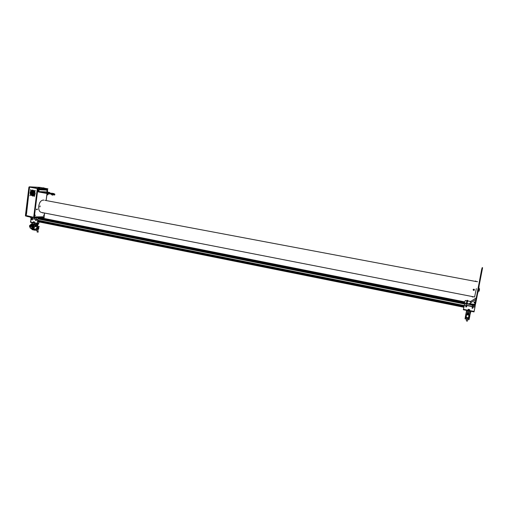 <?xml version="1.0" encoding="UTF-8"?>
<svg xmlns="http://www.w3.org/2000/svg" width="508" height="508" viewBox="0 0 508 508"><rect width="100%" height="100%" fill="white"/><g stroke="black" fill="none" stroke-linecap="round" stroke-linejoin="round"><path stroke-width="0.76" d="M32.81 190.005L31.115 190.754L32.88 190.246C35.084 191.395 35.439 193.084 33.947 195.307M30.582 194.755L32.69 196.069C34.049 195.948 34.887 195.091 35.185 193.504L34.69 191.211M34.652 191.148L32.715 190.005L31.064 190.671M30.95 190.786L30.15 192.57L30.505 194.608M35.204 217.126L33.68 217.316L37.268 188.538L29.553 187.128L26.435 214.598L25.908 214.497L25.794 215.43L33.68 217.316M35.192 217.24L42.837 217.151L35.192 217.246M44.012 217.202L43.148 217.265L43.218 216.7L42.837 217.151M30.944 195.104L32.683 196.069M37.268 188.538L37.878 188.614L34.29 217.38M34.989 215.709L35.071 215.303M43.707 215.621L43.79 215.233M47.384 189.078L46.514 189.179M37.7 188.582L38.76 188.659L38.691 189.23L38.735 188.881M37.878 188.614L46.292 189.033L46.634 189.611L46.704 189.046L47.307 189.008M34.982 215.176L34.855 215.798M43.859 215.684L43.948 215.227M44.005 215.024L43.764 215.9L44.005 215.024M43.707 215.881L43.885 214.986M43.936 215.214L43.752 215.678L43.936 215.214M35.242 215.309L35.008 215.741L35.242 215.309M35.331 215.138L34.919 215.913L35.331 215.138M32.683 193.561L32.798 192.608L34.436 191.383L32.906 192.722L32.696 193.592M34.233 191.338L32.861 190.417L31.21 190.9M31.09 191.014L30.677 194.456M30.759 194.602L32.214 195.65L33.731 195.275L32.55 195.682M32.182 195.815L30.651 194.697L32.195 195.815M30.563 194.558C29.94 193.192 30.093 191.967 31.007 190.875M33.858 195.167C34.861 194.1 35.014 192.869 34.328 191.478C35.001 192.869 34.842 194.094 33.858 195.167M32.906 192.722L32.677 193.573L33.82 195.421L32.556 195.847M33.928 191.605L32.81 190.868L31.439 191.275L32.563 190.843M33.414 194.761L32.29 195.028L31.185 194.234M31.102 194.088L31.407 191.522M31.521 191.408L32.772 191.033L33.801 191.719M31.318 191.383L30.988 194.183L31.318 191.376M31.071 194.329L32.258 195.193L33.503 194.907M32.537 194.405L33.09 194.24L32.366 194.386L31.617 193.853M31.534 193.707L31.731 192.043M31.845 191.929L32.55 191.656L33.376 192.094L32.55 191.656M33.49 191.992L32.728 191.51L31.756 191.795L32.55 191.491M31.413 193.808L31.642 191.903L31.42 193.802M32.537 194.577L31.496 193.954L32.341 194.551L33.172 194.38M33.465 192.227L33.223 194.139L33.458 192.234M33.306 194.278L33.579 192.132M32.537 193.77L32.042 193.478M32.055 193.472L32.175 192.469L32.055 193.472L30.429 194.672M32.163 192.443L32.544 192.291M33.058 192.373L32.074 192.303L32.544 192.126M31.966 192.424L31.852 193.427L31.96 192.418M31.928 193.58L32.855 193.859M33.039 192.602L32.906 193.631M32.995 193.764L33.153 192.507M31.102 190.614L31.96 193.332L32.061 192.564M31.045 190.633L32.175 192.469M30.918 190.729L32.048 192.538M34.201 196.526L34.665 195.574L34.201 196.526M30.442 194.888L29.896 195.745L30.397 194.869M30.594 190.551L30.81 189.49L30.594 190.551M35.02 191.37L35.147 190.284L35.02 191.37M38.919 209.69L38.754 208.985M39.599 203.105L40.056 202.051M34.538 190.989L34.068 190.894M33.744 190.824L33.357 190.583M33.687 190.583L34.182 190.608M29.28 187.027L37.719 188.538L47.923 188.836L37.744 188.328L29.305 186.817L25.578 215.608L25.698 216.059L33.655 217.43L26.302 215.843M44.304 217.507L33.655 217.43M44.298 217.545L33.63 217.64M39.922 187.369L29.267 186.811L28.905 187.173L25.406 215.576L25.698 216.059M39.281 187.585L39.884 187.7L39.281 187.585M34.017 187.319L34.627 187.427L34.017 187.319M47.923 188.836L44.133 188.119M43.269 187.966L39.999 187.369M34.112 187.357L34.538 187.414L34.106 187.363M39.789 187.674L39.383 187.63L39.789 187.674M39.941 187.693L39.211 187.592M43.288 188.316L44.031 188.417M43.58 187.858L43.967 187.903L43.58 187.858M43.396 187.808L44.05 187.928L43.396 187.808M38.056 188.049L38.805 188.157M38.348 187.592L38.741 187.636L38.348 187.592M37.154 208.972L36.417 209.334L36.608 209.772L37.332 209.156M37.09 209.658L37.154 209.175L37.09 209.658M36.887 209.417L37.357 209.417L36.887 209.417M34.779 218.211L34.423 218.18L34.773 218.249M37.516 217.862L37.998 217.957L37.605 219.672L31.026 218.357L30.963 217.468M34.042 217.684L27.356 216.522M37.973 217.634L34.017 217.875M36.481 218.002L36.493 218.58M36.417 218.561L36.398 218.021M43.263 217.557L40.926 217.818M476.326 288.595L474.605 297.009L476.326 288.595M43.713 200.12L43.459 200.069C41.059 200.203 39.472 202.248 38.71 206.21C38.456 209.76 39.351 211.83 41.383 212.414L474.605 297.009M45.066 200.349L475.082 281.343L476.155 281.515L475.812 281.051L474.897 281.235M39.795 206.915L40.164 205.969L39.878 206.966M42.462 212.623L43.237 212.776M43.123 212.979L42.793 212.973M475.145 306.134L474.51 309.391L475.158 306.127M37.973 218.148L464.344 302.939M37.897 218.77L464.388 303.733M37.871 218.929L464.35 303.93L37.871 218.948M464.121 305.499L37.865 220.231L464.121 305.473M37.789 220.853L463.975 306.261M472.23 307.892L472.7 308.007M37.77 221.012L463.937 306.457M37.763 221.031L463.931 306.483M37.687 221.647L463.785 307.232M39.872 217.608L464.744 301.879M475.063 303.924L475.405 303.994M39.497 217.608L464.706 301.968M475.037 304.019L475.386 304.089M37.973 218.129L464.344 302.908L464.668 303.39L474.574 305.359L475.221 304.959L475.875 302.47M39.002 217.621L464.661 302.089M475.005 304.146L475.361 304.216M38.627 217.621L464.623 302.184M474.98 304.235L475.342 304.311M32.004 219.939L32.499 219.602L31.979 219.126M31.655 219.386L32.004 219.45L31.629 219.621M35.738 220.18L35.833 220.586L35.966 220.154M36.112 220.078L35.655 220.624L36.189 220.059M36.005 220.72L36.462 220.04L35.979 219.983M35.852 220.174L35.877 220.567M35.655 220.662L36.176 220.04L35.655 220.662M466.744 306.724L466.471 305.994L465.658 306.324M465.893 306.648L466.49 306.464L465.906 306.661M466.001 306.343L466.458 306.622M472.751 307.645L472.535 308.121L472.205 307.696L472.738 307.645M471.989 307.867L473.005 307.778L471.989 307.867M472.751 308.248L473.094 307.689L472.77 307.251L472.059 308.058M473.075 307.765L472.25 308.299L471.926 307.861L472.751 307.327L473.075 307.765M472.262 307.658L472.777 307.848M31.064 218.478L37.56 219.774L37.497 223.704L34.48 223.101L34.322 221.863L33.541 221.704L33.528 222.91L34.442 223.088M34.392 221.926L33.896 221.939L33.82 222.58L34.303 222.745L33.553 222.91L30.556 222.307L30.982 218.459M33.357 222.466L33.655 221.729M37.3 223.26L37.744 219.774L31.172 218.459M37.503 223.133L38.684 223.368L37.497 223.704L38.646 223.679L39.116 221.933M38.684 223.368L37.516 223.012M38.932 221.901L38.76 223.266M31.928 219.38L31.941 219.704M35.992 220.186L36.017 220.529M35.528 224.384L35.458 224.936M35.217 224.396L35.141 225.012M37.84 228.562L38.411 229.318L37.776 228.987M38.411 229.318L38.868 228.441L38.271 227.698M36.443 230.391L35.77 230.092M35.75 230.2L36.182 230.289L36.278 229.743M37.09 228.943L36.786 230.435L36.182 230.289M36.894 229.978L37.192 232.105L38.202 231.978M37.694 226.39L36.449 226.911L36.024 225.787M37.598 225.546L35.973 225.635M38.049 223.895L37.897 225.114L38.049 223.895M33.528 227.26L33.033 227.882L32.772 227.286L33.268 226.657L33.528 227.26M39.192 226.936L37.3 228.416C37.668 227.565 36.582 230.283 34.912 230.232L33.649 228.987L34.08 228.556L35.033 229.502L36.982 227.794C36.462 227.616 38.487 226.974 39.084 226.447L39.192 226.936M31.502 228.41L31.052 228.454L32.328 229.699L34.912 230.232M36.081 226.206C33.477 227.317 35.039 226.886 33.674 228.473M31.331 225.908L31.274 225.895C30.188 227.222 29.858 227.978 30.29 228.162L31.763 228.46L31.934 227.571M33.388 227.978L33.084 228.873L31.763 228.46M32.62 226.193L33.026 226.352L32.62 226.193M33.649 228.987L33.084 228.873M33.515 228.441L34.08 228.556M39.084 226.447L36.138 226.752M32.614 226.651L33.312 226.308L33.738 226.676L33.928 225.342L32.614 226.651M32.677 225.114L31.725 225.031L30.582 226.238L31.674 225.977M30.836 225.127L31.401 224.961M31.477 225.19L31.312 225.901M30.994 225.939L30.582 225.781M33.128 225.857L33.553 225.946L33.344 226.314M36.671 224.434L37.217 224.301L37.16 225.101L36.608 225.279L36.671 224.434M36.379 224.434C36.157 225.082 35.731 225.285 35.103 225.063L35.071 224.987C35.293 224.346 35.719 224.136 36.347 224.365L36.379 224.434M34.366 225.546L34.804 224.536L34.366 225.546M35.262 225.489L36.487 225.736L35.82 225.4L32.899 228.2L32.163 227.292L32.188 226.136L34.392 224.231L31.801 223.711L29.585 225.603L30.143 225.717L31.674 224.409L31.731 224.892M37.77 225.095L37.516 224.498L38.024 223.882M36.43 223.495L33.357 222.987M36.487 225.736L37.814 225.508L38.386 223.685M31.674 224.409L33.141 224.707L31.623 226.016L31.598 227.178L32.068 227.266M31.782 227.216L32.899 228.2M32.188 226.136L31.623 226.016M34.811 223.539L34.392 224.231M32.976 227.87L32.683 227.266L33.236 226.657M32.677 226.155L33.357 226.295M30.143 225.717L30.461 227.266M29.585 225.603L29.559 226.765L30.22 226.886M29.743 226.797L30.163 227.616M31.801 223.711L32.214 223.012M34.646 223.133L35.833 223.374M474.669 307.118L464.477 305.086L463.315 309.74L469.392 310.972L469.64 309.651L468.325 309.251L467.919 310.674L463.315 309.74M474.682 307.073L464.477 305.086M468.008 310.185L468.179 309.315M474.161 311.207L474.897 307.378M465.906 306.584L466.439 306.73M474.18 311.214L475.005 306.959M474.986 307.048L474.186 311.067M468.535 310.077L468.122 309.842M467.957 310.471L469.43 310.75L467.957 310.458M467.938 310.566L469.411 310.871L467.938 310.553M474.104 311.588L474.028 311.906L469.398 310.966L474.028 311.906L474.885 307.429M469.449 310.648L467.976 310.35M474.116 311.417L469.475 310.528M468.033 310.09L468.522 310.134M468.611 310.363L468.014 310.178M469.462 310.591L467.989 310.293M469.468 310.547L468.49 310.312L468.643 309.518L469.633 309.575M469.621 309.55L468.224 309.27M466.566 319.151L466.3 320.586L466.814 321.158L467.525 320.827M466.604 310.496L466.312 311.995M470.853 311.353L470.567 312.858L470.751 311.245M465.671 314.947L465.404 316.471M469.76 316.459L469.582 317.329L469.76 316.459M469.849 315.798L469.563 316.649M466.122 317.665L465.226 317.652L465.049 318.84L469.055 319.659L469.544 317.322M465.226 317.652L465.36 317.03L466.16 317.195M468.922 315.163L466.674 314.706L466.077 317.659L468.363 318.129L468.579 317.017M469.557 317.329L469.055 319.659M468.528 317.544L468.363 318.129M468.503 317.678L469.373 317.856M469.246 318.478L468.37 318.3M469.697 315.925L470.097 314.039L469.697 315.925M469.195 313.893L466.935 313.43L467.036 312.833L469.322 313.296L468.49 317.538L469.367 317.716L469.786 315.404L468.909 315.227M466.649 314.7L466.935 313.43M469.03 314.674L466.795 314.217L466.693 314.712L468.928 315.131M469.646 316.128L469.729 315.728L469.646 316.128M470.503 312.306L470.243 313.43L470.491 312.293M470.078 314.179L470.345 312.865L470.078 314.179M466.477 315.481L466.56 315.081L466.477 315.481M470.7 311.233L470.567 311.671L466.547 310.858L466.693 310.426M470.16 313.9L470.567 312.858M465.703 314.909L465.76 314.585M467.036 312.833L466.617 314.763L465.747 314.585L465.341 316.89L466.185 317.062M469.786 315.404L470.383 312.604L466.357 311.785L465.747 314.585M470.567 311.671L470.383 312.604M470.192 313.906L469.767 315.779M469.582 317.329L469.367 317.716M470.605 311.976L470.725 311.328M466.617 314.763L466.293 316.548M466.357 311.785L466.547 310.858M469.64 311.023L467.678 310.623M470.256 311.296L467.043 310.655M467.982 310.331L469.455 310.623M32.29 217.894L32.772 217.627M36.328 217.881L36.246 218.738L35.833 218.23L36.5 218.364L35.846 218.23L36.055 217.888L35.827 218.224L36.246 218.738M474.028 289.173L474.053 289.179C474.701 289.89 474.542 290.297 473.564 290.392L473.532 290.379C472.885 289.668 473.05 289.268 474.028 289.173M473.672 290.1L473.888 289.535L473.672 290.1M471.995 296.494L473.189 296.729M472.84 296.983L472.237 296.856M477.564 281.743L476.155 281.515M482.073 270.383L482.003 270.758L482.073 270.383M481.647 271.799L481.571 272.186L481.647 271.799M470.554 301.479L465.309 300.476L464.35 302.876L464.668 303.39M471.576 302.152L470.96 301.981M475.037 303.695L473.837 304.368L470.414 303.689M474.98 303.746L474.574 305.359L474.675 304.978L464.737 303.009M482.13 269.24L482.041 269.659L481.717 269.164L482.13 269.24L482.6 267.71L482.2 267.64L481.717 269.164M478.923 286.728L482.6 267.71L482.2 267.633M475.52 302.209L475.672 301.415M476.186 298.729L481.33 272.142M481.47 271.431L481.609 270.688M481.971 270.034L481.819 269.615M475.894 302.406L477.73 292.9M478.676 288.023L478.834 287.179M476.193 300.063L475.913 301.517L476.193 300.063M476.358 299.841L476.637 298.418L476.358 299.841M476.314 300.19L476.148 301.009L476.314 300.19M475.748 302.311L475.583 303.149L475.748 302.311M482.041 269.659L475.221 304.959M477.787 289.884L477.888 289.535L477.787 289.884M476.402 298.85L476.231 299.707M475.799 299.936L475.507 301.435L476.002 300.698L475.799 299.936M481.628 269.583L475.329 302.939M475.71 300.38L475.856 299.637M475.831 299.58L469.614 303.422L470.427 303.695M475.088 303.587L475.513 301.396M475.399 301.987L475.609 302.997L475.755 302.254M475.748 299.574L469.614 303.422M476.142 297.967L470.16 301.765L476.136 298.005M476.161 298.729L476.301 297.999M475.551 301.873L475.64 301.415M475.837 300.406L475.964 299.726M470.179 301.72L470.967 302.031M466.522 301.619L467.462 301.803L466.522 301.619M466.344 302.539L467.258 302.698M467.22 300.311L467.69 300.406M467.881 300.501L467.036 300.336M467.125 300.342L467.792 300.469M466.814 301.263L467.716 301.422M475.266 302.724L475.723 302.425M475.793 302.063L475.571 303.193L475.793 302.063M475.253 302.717L475.653 302.8M474.205 302.063L474.104 302.597M475.24 302.07L475.063 302.971L474.072 302.774L474.243 301.873L475.24 302.07M476.218 300.666L476.32 300.133L476.218 300.666M476.358 299.942L476.142 301.047L476.358 299.942M475.863 300.418L475.983 299.822L476.123 300.272M478.174 291.586L478.244 291.243M478.079 291.605L478.765 288.042M478.536 289.643L478.784 288.347L478.536 289.643M478.936 287.198L477.92 292.43M478.123 291.611L477.831 292.919M478.161 291.624L478.86 288.055M479.057 286.753L478.815 288.049M478.079 291.732L477.755 292.398M475.723 303.041L475.507 304.013L475.755 303.06M466.935 301.447L467.665 301.587M475.082 303.86L475.418 303.93M466.198 304.203L466.782 304.317M466.973 304.336L466.039 304.152M466.007 303.911L467.036 304.273M475.323 304.832L474.942 306.775L475.405 304.387L474.809 305.664L464.299 303.282M475.405 304.387L474.809 305.664M475.164 305.302L475.088 305.683M474.942 306.775L464.433 304.933L464.414 303.587M478.847 289.249L479.431 289.363L479.374 289.998L479.184 290.614L478.466 290.474L478.352 291.103L479.177 291.027M478.917 288.62L479.558 288.741L479.215 290.824M479.425 289.719L479.069 291.243M478.466 290.474L478.638 289.579M47.638 190.627L47.403 190.125L37.967 189.687L37.611 191.497L48.92 193.859L37.808 191.814M37.992 189.922L37.611 191.497M47.574 190.157L38.144 189.719M45.949 192.246L45.663 191.865L47.454 191.941L47.536 191.446M45.256 191.846L37.789 191.529L44.882 192.138M47.479 192.1L45.91 192.075M47.803 192.361L46.825 192.316M44.875 192.03L45.98 192.253M46.241 192.297L48.609 192.735M48.876 192.78L52.191 193.389M52.756 193.497L53.448 193.624M54.013 193.726L48.92 193.859M54.877 194.094L49.219 193.897M44.952 192.151L44.514 192.068L44.952 192.151M51.505 193.351L51.067 193.275L51.505 193.351M51.283 193.973L51.219 194.488L53.689 194.945L54.731 194.983L54.845 194.113M53.797 194.069L53.689 194.945M53.473 193.764L53.962 193.827M53.505 193.484L54.032 193.573L53.505 193.484M52.699 193.624L52.254 193.25M52.362 195.237L52.159 194.901M52.159 195.224L52.445 194.716M49.486 192.894L49.047 192.678L48.939 193.465M49.079 192.646L48.673 193.415M49.346 192.875L48.965 192.862M48.679 192.665L47.473 192.386L47.371 193.173M47.739 192.399L47.631 193.224M48.031 192.634L47.65 192.621M46.857 192.411L46.418 192.195L46.311 192.983M46.45 192.164L46.044 192.932M46.717 192.392L46.336 192.38M45.542 192.17L45.098 191.954M45.403 192.151L45.022 192.138M45.758 192.208L45.663 191.865M47.955 192.437L47.657 191.948M48.114 192.519L47.86 191.96M47.676 191.948L47.276 192.081M38.506 190.132L38.354 191.014L39.065 190.386M38.83 190.894L38.887 190.411L38.83 190.894M38.621 190.64L39.097 190.659L38.621 190.64M47.434 191.465L47.568 190.595L47.434 191.465L47.568 190.595L46.85 190.945L47.415 191.459M35.3 216.903L43.148 216.808M46.59 189.503L38.767 189.128M44.005 217.253L44.539 213.03M46.107 200.571L47.003 193.504M47.428 190.125L47.562 189.09M30.29 187.268L30.709 187.287M38.856 187.687L38.113 187.585M38.868 188.189L38.925 187.719L38.049 187.585M30.182 217.113L31.039 217.392M30.982 217.443L30.207 217.367L31.058 217.284M39.916 206.235L39.783 206.692L39.916 206.235M31.483 219.462L31.807 219.094L32.214 219.608L31.89 219.977L31.477 219.469L32.175 219.97M31.49 219.475L32.137 219.602L31.49 219.475M465.938 307.035L466.757 306.667L465.938 307.035L465.626 306.438L466.446 306.064L466.763 306.661L466.471 305.994M465.69 306.457L466.693 306.661L465.69 306.457M37.294 223.304L34.303 222.701M33.357 222.51L30.378 221.907M468.001 310.236L463.391 309.302M32.499 217.576L32.175 217.926L31.763 217.43L32.455 217.919M31.775 217.43L32.423 217.557M475.38 302.743L475.482 302.381M472.332 305.333L473.373 305.537M473.31 305.6L472.37 305.467L473.424 305.384M475.329 304.375L474.961 304.298M45.815 191.941L47.346 192.005M52.73 193.319L52.21 193.25L52.743 193.624M49.346 192.697L49.193 192.38M47.619 189.09L47.485 190.138M47.06 193.516L46.171 200.584M44.596 213.036L44.069 217.246M32.81 192.589L34.341 191.243M32.575 190.386L34.227 191.345M32.582 190.214L31.121 190.76M31.001 190.868C30.074 191.96 29.928 193.192 30.556 194.564M34.023 191.745L33.636 194.805M31.064 194.335L32.264 195.193M33.896 191.853L33.541 194.659M31.921 193.586L32.537 193.942M33.033 192.608L32.906 193.624M33.96 195.326L32.823 193.491M33.318 190.583L33.261 191.027M33.236 191.205L33.179 191.7M33.153 191.884L33.096 192.335M33.058 192.659L32.944 193.586M32.899 193.935L32.849 194.354M32.823 194.539L32.766 195.034M32.741 195.205L32.683 195.675M39.961 187.369L29.267 186.811M43.224 188.316L43.282 187.852M44.094 188.449L44.152 187.985M37.986 188.049L38.043 187.598M44.037 200.177L43.459 200.069M39.999 205.937L39.827 206.946M43.491 212.82L42.475 212.623M31.807 219.094L31.471 219.462M34.48 223.101L37.471 223.704M30.556 222.307L33.528 222.91M37.719 226.593L37.579 225.596M38.221 232.105L37.662 228.149M37.09 228.917L37.77 228.708L38.1 227.825M31.566 228.168L30.925 228.035M33.312 226.308L32.645 226.174M33.763 229.241L32.449 228.968M32.703 225.088L31.331 224.809M30.709 225.781L31.274 225.895M32.163 227.292L31.598 227.178M30.124 226.879L29.559 226.765M467.474 321.075L467.785 319.399M468.414 317.824L466.16 317.36M469.195 318.751L465.226 317.938M468.643 316.624L469.519 316.808L468.649 316.617M466.357 316.16L465.48 315.976L466.363 316.147M474.053 289.179C474.675 289.897 474.51 290.297 473.564 290.392L473.532 290.379M473.227 296.736L472.091 296.793M481.692 271.469L481.298 271.399M481.559 272.18L481.159 272.11M467.43 301.815L467.252 302.736M467.887 300.546L467.709 301.46M474.967 304.298L475.329 304.368M38.487 190.125L38.881 190.202M49.644 192.926L49.613 192.424L48.285 192.265M46.895 194.837L48.209 193.726M46.825 195.396L48.692 193.815"/></g></svg>
